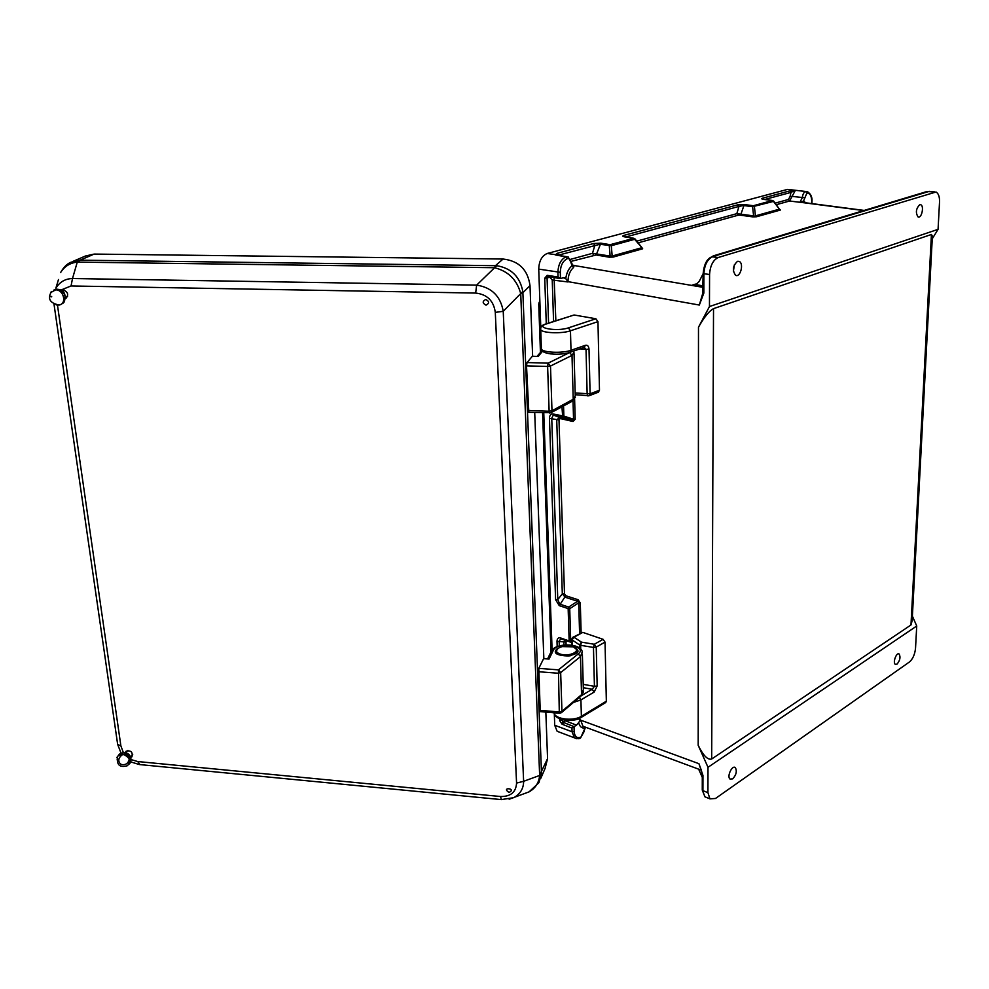 <?xml version="1.0" encoding="UTF-8"?>
<svg xmlns="http://www.w3.org/2000/svg" width="989" height="989" viewBox="0 0 989 989"><rect width="100%" height="100%" fill="white"/><g stroke="black" fill="none" stroke-linecap="round" stroke-linejoin="round"><path stroke-width="1.48" d="M771.63 193.634L569.145 247.633L787.59 189.381L805.961 191.495M573.608 267.401L571.963 265.744C568.564 268.699 566.499 273.001 565.77 278.663L567.995 281.63C568.057 275.486 569.924 270.751 573.608 267.401L574.152 265.398L572.619 265.262L571.283 262.06M804.44 202.597L799.891 202.3L802.314 197.689C802.734 194.215 803.884 192.15 805.788 191.52L807.481 191.681C810.844 193.955 812.34 197.182 811.981 201.373L811.759 201.533C811.61 195.946 809.979 193.127 806.888 193.065L803.538 201.051L805.8 202.807M733.381 271.233L734.456 264.508M703.117 292.101L699.322 305.045L703.859 293.041L703.896 273.706L709.57 274.509C710.164 265.682 713.057 260.008 718.249 257.499L936.014 192.002C938.549 193.498 939.723 196.922 939.513 202.275L938.067 229.337L932.244 238.819M701.386 770.32L698.926 763.693L702.956 775.413L702.919 790.668L707.926 792.659L709.929 798.84L715.492 798.482L909.484 661.95C912.847 658.971 914.862 654.409 915.53 648.252L916.729 626L912.39 616.098M925.098 192.534L928.584 191.569L926.137 191.755M715.504 255.78L711.981 256.806M919.708 204.698L920.697 204.723C924.394 205.823 921.661 218.68 918.101 216.974C915.406 212.808 915.938 208.716 919.708 204.698M709.57 274.509L709.459 306.541L698.481 327.223L698.197 745.298L708 767.291L707.926 792.659M938.067 229.337L709.459 306.541M737.51 261.343C732.787 265.72 732.144 270.368 735.593 275.288C740.304 277.958 744.148 263.433 739.253 261.455L737.51 261.343M698.197 745.298C703.278 755.633 707.778 760.207 711.684 759.008L910.98 624.961L931.428 234.467L713.526 308.63C709.15 310.991 704.143 317.185 698.481 327.223M931.428 234.467L932.38 236.21L912.155 620.635L910.98 624.961M795.391 190.296L792.078 196.415L790.1 196.415L790.977 192.398L789.828 190.865L795.391 190.296L805.788 191.52L806.888 193.065M569.145 247.633L547.214 253.481C541.873 255.78 539.042 260.985 538.733 269.107L540.785 327.557M558.674 255.286L557.289 253.271L555.249 254.902L565.893 256.831C560.862 259.427 558.204 264.632 557.92 272.457L558.056 277.007L560.479 278.552L560.281 272.334C560.528 265.497 562.852 260.935 567.253 258.661C569.256 258.228 570.48 259.439 570.9 262.32L571.963 265.744L574.115 265.435M804.304 197.701L792.078 196.415L789.618 201.002L776.353 204.674M934.58 191.866L928.584 191.569M636.78 241.143L736.83 213.661L753.618 215.886L752.839 216.888L756.511 216.764L753.618 215.886L752.58 206.713L743.493 205.514L738.956 206.441L625.678 236.989M804.168 202.522L803.538 201.051L800.027 202.288M795.267 190.308L790.977 192.398L764.682 199.494M547.214 253.481L558.562 255.1L599.927 244.283L611.313 245.705L610.201 244.691L633.726 238.287L624.405 236.828C622.39 236.42 622.291 235.926 624.096 235.333L625.345 236.94M624.096 235.333L737.782 204.834L738.956 206.441L736.83 213.661L738.004 215.256L638.128 242.849M763.817 199.407L762.643 198.159L789.828 190.865M773.039 200.73L773.546 201.397L752.58 206.713L753.358 205.724L772.508 200.507L763.459 199.37C761.468 199.036 761.196 198.641 762.643 198.159M773.67 201.101L779.394 209.149L772.792 200.52M779.703 209.347L780.432 210.027L779.394 209.149L755.448 215.862L754.409 206.627L753.358 205.724L744.272 204.538L740.946 214.18L740.18 215.157L738.004 215.256M541.552 349.574L541.601 350.971M543.765 412.833L552.085 650.033M559.527 732.194L557.153 731.291L554.718 725.258L554.322 713.86M565.77 278.663L563.273 277.761L560.479 278.552M703.154 273.706L699.124 281.544L696.021 284.572L692.238 285.116L703.13 287.02M539.846 300.928L538.733 303.982L540.439 352.294M542.578 412.796L551.021 651.887M539.092 302.325L539.883 301.905M555.855 320.708L554.075 277.6M703.154 273.323L703.896 273.706C704.489 264.904 707.37 259.254 712.55 256.744L713.106 255.928M555.249 254.902L566.61 256.658M570.9 262.32L568.205 256.93L565.893 256.831L567.253 258.661M702.647 295.983L699.322 305.045L567.834 281.605M557.178 646.608L557.005 641.354C557.128 638.61 558.241 637.448 560.343 637.88L569.145 640.946L568.156 608.594L559.279 605.664L555.595 599.717L557.771 599.594L551.738 418.211L553.333 415.071L562.877 417.234L563.866 416.109L563.557 405.935M558.995 419.979L560.157 418.532L559.663 417.432L553.481 415.071L572.606 420.387L573.546 419.249L575.178 419.287L573.039 421.499L572.446 420.35L559.317 417.346L556.733 420.102L562.308 593.857L564.484 593.734L558.995 419.979L549.464 418.335L555.595 599.717M571.197 261.343L596.169 254.989L600.855 243.17L610.201 244.691L609.286 245.804L610.126 256.064L612.166 256.027L613.279 257.053L609.212 257.189L610.126 256.064L592.485 253.32L570.591 259.341M546.274 323.799L544.741 278.243L547.164 275.325L548.314 276.66M548.574 323.057L547.078 278.119L548.03 276.66M561.937 406.8L562.729 417.185L572.606 420.387L559.317 417.346L553.333 415.071L552.975 413.958C550.762 413.785 549.6 415.244 549.464 418.335M593.746 255.113L592.485 253.32L594.859 245.309L593.598 243.529L557.289 253.271M642.034 247.806L642.677 248.783L641.577 247.782L612.166 256.027L611.313 245.705L634.827 239.276L633.726 238.287L641.948 247.658L635.012 238.918M703.859 293.041L703.117 292.645M896.998 664.151C900.027 660.528 900.744 657.153 899.149 654.013C896.553 651.875 892.523 662.679 895.305 664.324L896.998 664.151M916.729 626L708 767.291M732.651 778.887L729.993 779.048C726.618 776.476 732.293 764.584 735.383 767.687C737.164 771.259 736.249 774.993 732.651 778.887M585.352 727.15L584.722 728.089C581.606 728.324 579.591 726.482 578.664 722.576L576.525 725.16L565.485 720.845L563.013 722.279L574.04 726.618L576.525 725.16M576.5 738.709L574.461 737.843L572.062 731.773L571.939 728.102L574.028 726.631L574.176 731.65C574.733 736.805 576.995 738.635 580.939 737.114L585.476 727.199M702.289 777.416L698.667 769.182M566.128 720.375L564.719 720.19M578.664 722.576L580.518 719.831L582.954 726.26L585.303 727.125M585.191 727.088L701.077 770.072L698.926 763.693L580.382 720.054M702.264 789.815L704.934 796.825L707.086 797.69M701.399 770.344L702.289 774.572M564.484 593.734L565.708 595.712L578.095 599.73L577.601 601.263L565.214 597.245L562.308 593.857L557.771 599.594L559.774 604.131L568.65 607.061L569.726 608.668L570.702 641.033L569.491 641.787L571.766 642.405L569.825 641.923M560.8 638.795L559.156 641.231L559.317 645.904M563.953 645.038L563.866 642.158L564.892 640.192M562.926 724.541L563.001 722.279L562.073 724.208L571.939 728.102M585.34 727.447L583.943 731.563M561.764 719.535L563.013 722.279M557.005 641.354L566.005 642.034L566.091 644.89M577.601 601.263L578.726 602.845L569.726 608.668L568.156 608.594L568.65 607.061L577.601 601.263M578.095 599.73L580.296 602.919L578.726 602.845L579.591 633.615M702.956 775.413L702.289 774.857L702.264 790.087L704.934 796.825L709.929 798.84M72.877 261.417L85.45 256.015L94.19 254.074L503.08 259.031L495.464 265.645L494.549 267.735C508.198 271.147 516.913 279.751 520.721 293.56L539.648 775.45C538.918 782.806 535.395 788.27 529.09 791.855L509.137 799.236M526.148 792.968L529.09 791.855L538.906 782.719L541.515 773.645L522.884 292.719L530.005 285.636L532.626 356.263M534.715 412.512L543.851 658.686M545.841 712.092L547.572 758.625L545.087 768.391L540.835 778.256M530.005 285.636C527.829 269.713 518.854 260.849 503.08 259.031M485.76 299.457C482.273 301.286 482.36 303.19 486.019 305.144C489.506 303.314 489.419 301.422 485.76 299.457M65.534 298.517L65.979 298.319C68.896 294.611 67.92 291.804 63.061 289.876L61.231 290.358M509.038 792.461C500.434 786.774 517.173 788.369 509.038 792.461M125.343 752.617L126.073 751.22C130.956 750.206 132.909 752.06 131.957 756.783L130.758 757.45M78.996 260.194L77.278 262.097C69.972 262.926 64.421 266.4 60.626 272.519C63.679 267.154 67.141 263.717 71.035 262.209L80.097 260.169L496.713 265.695L476.636 285.116L475.66 293.065C487.144 294.363 493.696 300.804 495.291 312.388L516.567 783.078L523.626 781.31C523.589 788.53 520.301 793.994 513.748 797.678L501.324 799.594L500.533 796.516L137.718 761.542L131.08 759.589M58.499 279.504L55.854 288.207C59.723 281.927 65.274 278.713 72.506 278.527L71.047 285.969L60.774 290.098M117.518 743.493L117.654 744.408L120.881 745.867L57.473 305.107M520.746 293.98L522.884 292.719L522.798 291.458C519.991 276.747 511.301 268.155 496.713 265.695M541.515 773.645L539.648 775.45L523.626 781.31L503.228 311.3C500.521 296.144 491.657 287.416 476.636 285.116L72.506 278.527L77.278 262.097L494.129 267.71M522.798 291.458L503.228 311.3L495.291 312.388M139.981 764.596L137.718 761.542M501.683 799.631L139.288 764.534L130.696 761.889M545.891 323.922L574.102 314.997L546.472 323.922C533.825 327.68 556.832 331.933 568.366 327.878L595.897 318.767L574.102 314.997M595.897 318.767L597.962 321.635L570.455 330.796C562.024 333.862 542.454 333.145 540.723 329.745L540.587 328.509M575.202 394.722L589.135 395.736L587.738 395.909L587.145 394.104L586.032 349.377L589.011 349.105L590.099 393.82L599.482 390.222L597.962 321.635M599.482 390.222L598.296 392.225M584.153 347.399L585.451 345.285L571.012 350.291L570.455 330.796L568.366 327.878M579.9 348.882L586.032 349.377L584.252 347.374M606.344 701.189L605.033 642.121L596.231 647.078L597.171 685.958L594.129 692.09L580.914 699.928L581.384 716.296L606.344 701.189L605.688 702.573M572.928 637.262L582.805 632.391L573.966 637.237L572.025 640.007L572.186 645.261M571.667 639.302L572.829 637.312L573.966 637.237L581.495 642.158L594.302 644.259L603.117 639.327L582.805 632.391M603.117 639.327L605.033 642.121M583.213 684.351L594.426 686.329L593.462 647.436L596.231 647.078L594.302 644.259L593.462 647.436L580.642 645.322L581.495 642.158L579.554 644.939L571.679 639.623L571.852 645.211M597.171 685.958L594.426 686.329L592.213 689.271L594.129 692.09M528.831 412.302L526.519 365.856L527.038 362.555L532.354 356.263L538.201 356.423L542.627 351.095M528.237 410.472L549.13 411.226L549.538 413.043L551.034 412.71L551.986 410.756L573.224 399.272L572.001 355.385L550.502 366.029L551.986 410.756L549.13 411.226L547.622 366.462L526.519 365.856M527.038 362.555L548.116 363.148L550.502 366.029L547.622 366.462L548.116 363.148L570.282 352.232M556.078 651.17L556.238 652.196C557.944 657.772 578.305 656.263 577.082 650.651M540.241 711.635L538.795 668.366L543.604 658.662L549.056 659.07L553.407 650.132C557.351 641.28 588.504 645.879 578.293 653.877L558.439 669.862L560.664 672.619L561.95 711.326L581.544 694.674L580.469 656.572L560.664 672.619L557.994 673.212L538.325 671.716M559.898 712.958L561.393 712.686L561.95 711.326L559.292 711.944L558.439 669.862L538.795 668.366M51.675 296.502L49.883 296.477L51.663 296.848M56.15 304.872L59.167 305.02C67.091 303.895 63.815 289.629 55.656 289.876L50.6 292.62M61.133 304.229L63.444 302.918C66.856 296.255 64.755 291.681 57.127 289.171L53.752 290.136M118.754 759.305L117.098 759.144M116.986 757.586L117.543 756.226C116.356 764.868 119.681 768.008 127.519 765.659L127.519 765.659C131.216 760.714 129.51 756.857 122.389 754.088L117.543 756.226L116.974 757.636M129.027 764.163L130.214 762.927C131.722 757.92 129.522 754.533 123.6 752.753L120.188 753.457L118.692 754.99M799.891 202.3L789.618 201.002L788.468 199.469L790.1 196.415M780.432 210.027L756.511 216.764M752.839 216.888L740.18 215.157M613.279 257.053L642.677 248.783M596.169 254.989L609.212 257.189M574.152 265.398L572.408 265.089M703.13 287.342L574.189 265.522M695.44 284.09L692.238 285.116M864.831 210.706L800.361 202.288M934.148 191.965L928.3 191.569M926.013 191.804L713.292 255.879M718.249 257.499L711.919 256.831C707.024 258.562 704.106 264.1 703.154 273.459L702.598 296.131M711.684 759.008L713.526 308.63M737.782 204.834L744.272 204.538M795.119 190.321L787.59 189.381M600.855 243.17L593.598 243.529M775.178 203.116L788.468 199.469M811.709 203.573L811.759 201.533M772.582 200.495L763.459 199.37M715.665 255.706L716.283 255.619M715.9 255.632L926.31 192.249M544.741 278.243L549.909 277.328L552.233 279.986L568.007 281.964M575.178 419.287L574.621 399.259M560.157 418.532L573.039 421.499M580.296 602.919L581.124 632.775M571.766 642.504L570.69 642.133M566.759 640.835L566.005 642.034M578.182 718.929L580.518 719.831M558.056 277.007L547.164 275.325M538.733 269.107L560.281 272.334M554.718 725.258L572.062 731.773L574.176 731.65M559.613 718.768L559.675 720.622L562.073 724.208M573.027 400.755L573.546 419.249L563.866 416.109L552.975 413.958M552.233 279.986L553.568 321.45M703.13 285.883L695.91 284.622M712.315 256.732L713.069 256.584M559.675 720.622L562.926 719.844M569.577 641.849L561.072 638.857M560.343 637.88L560.689 638.721L569.491 641.787L569.145 640.946L571.729 641.292M565.708 595.712L559.279 605.664M580.444 738.029L580.939 737.114M94.19 254.074L80.097 260.169L77.661 262.085M123.316 752.481L120.881 745.867M500.533 796.516C510.67 796.664 516.011 792.189 516.567 783.078M475.66 293.065L71.047 285.969M539.648 775.079L547.572 758.625M541.342 347.671L541.403 349.142C543.134 352.677 562.617 353.456 571.012 350.291L569.973 352.331L584.202 347.386M589.011 349.105C588.715 346.162 587.528 344.889 585.451 345.285M575.153 392.979L590.099 393.82L589.135 395.736L598.506 392.139M569.726 352.43L569.973 352.331C560.318 355.694 541.255 354.458 541.403 349.142L540.723 329.745C540.353 326.926 541.984 325.01 545.644 324.009L546.472 323.922M581.384 695.675L592.213 689.271L583.312 687.701M579.467 697.319L580.914 699.928L573.447 702.437M553.988 712.772L554.174 713.403C555.867 719.423 573.756 721.352 581.384 716.296L580.741 717.693M579.641 648.104L579.554 644.939L580.642 645.322L580.741 649.081M555.645 354.235L550.292 353.864M573.496 351.12L574.028 352.269L572.001 355.385L569.652 352.566M572.149 401.274L575.239 395.897L574.065 353.753M540.983 351.651L542.281 350.724M575.487 653.42L573.731 654.582M560.182 655.188L557.833 653.927M575.462 648.055L576.921 649.711C579.826 655.522 558.117 657.759 556.226 651.825L557.524 648.561M573.163 646.831C563.631 643.283 550.193 650.366 559.885 653.939C569.565 657.561 582.966 650.292 573.163 646.831M574.609 647.486C590.371 656.659 545.087 659.181 557.475 648.438M539.821 710.349L559.292 711.944L559.687 713.242M551.219 651.479L551.442 651.009C555.311 643.035 579.925 642.553 582.311 651.751L580.469 656.572L578.293 653.877M583.522 691.744L581 696.021L583.362 689.654L582.373 654.075M556.758 653.012L556.832 653.222C558.068 656.202 571.531 656.35 571.246 655.41L576.364 652.629M547.56 658.958L551.442 651.009L553.407 650.132M804.564 202.646L865.301 210.57M920.697 204.723L919.955 204.649M811.969 201.435L811.92 203.598M928.622 191.47L929.586 191.334M564.793 277.872L563.619 277.686M739.253 261.455L737.856 261.257M547.968 276.673L559.848 278.49M624.825 236.865L633.825 238.262M899.149 654.013L898.506 653.803M557.153 731.291L574.461 737.843C577.539 738.931 579.554 738.981 580.518 737.992L584.289 731.242M735.383 767.687L734.357 767.279M53.987 304.043L117.654 744.408L121.017 753.049M554.149 712.785L554.174 713.403C555.595 720.635 573.064 722.761 580.815 717.643L605.763 702.524M575.363 397.306L572.285 401.2L551.034 412.71L528.682 412.289M542.12 350.539L537.027 356.386M576.921 649.711L573.348 646.831L561.356 646.583L556.856 649.044L556.238 652.196M561.418 712.673L581 696.021M561.393 712.686L559.564 713.23L540.118 711.623M56.212 304.884L59.167 305.02C49.821 303.19 47.274 298.678 51.502 291.471L50.624 292.571M58.611 289.369C64.409 290.457 66.3 294.648 64.273 301.917M64.124 290.049L62.146 290.951M67.524 296.552L65.583 297.466M128.929 760.442C127.766 763.52 125.628 764.905 122.537 764.608C120.065 764.991 115.589 759.478 122.438 754.718M123.885 754.384C127.21 754.384 128.941 755.917 129.089 758.996M120.522 753.272L124.973 752.542C129.584 753.618 131.525 756.634 130.783 761.592M127.915 750.441L125.801 752.728M132.724 754.718L130.61 757.03"/></g></svg>
